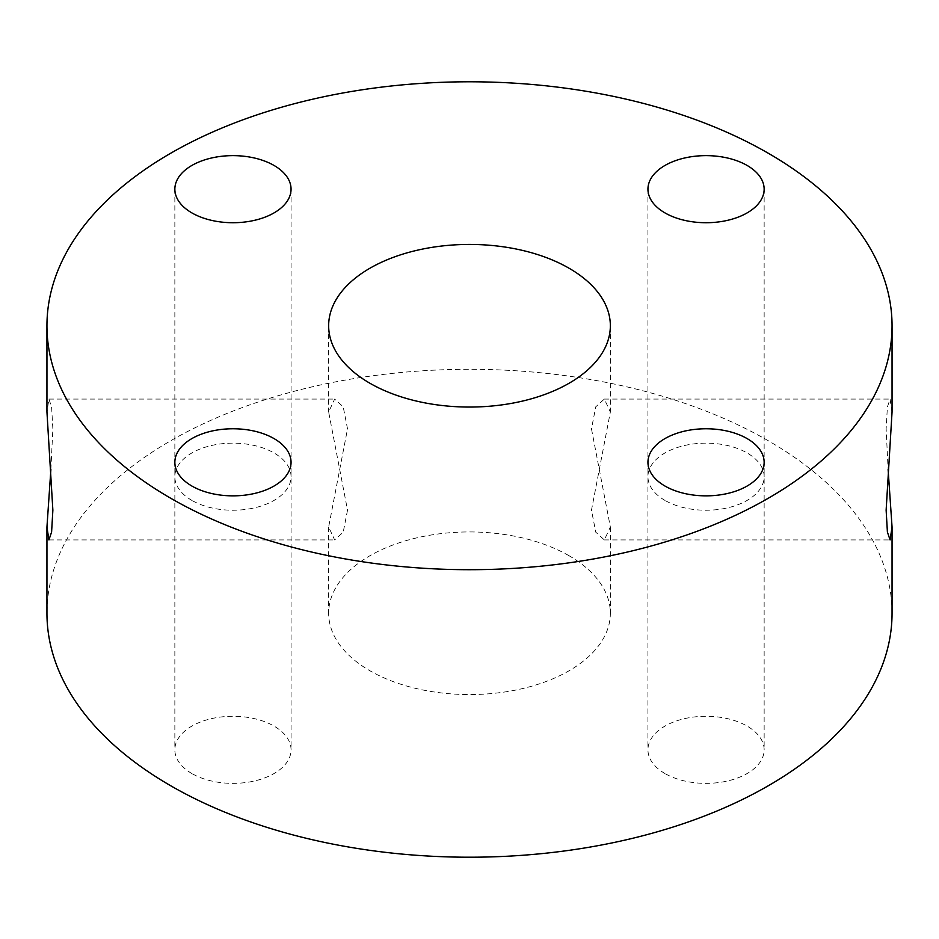 <?xml version="1.0" encoding="UTF-8"?>
<svg xmlns="http://www.w3.org/2000/svg" width="939" height="939" viewBox="0 0 939 939"><rect width="100%" height="100%" fill="white"/><g stroke="black" fill="none" stroke-linecap="round" stroke-linejoin="round"><path stroke-width="0.7" stroke-dasharray="4.7 3.52" d="M347.524 510.159L343.204 532.225L334.648 539.925L328.65 527.002L347.524 428.841L343.204 406.787L334.648 399.075L328.65 411.998L347.524 510.159M50.882 469.488L52.866 428.841L51.598 406.939L48.91 399.087L46.95 411.998M892.05 411.998L890.09 399.075L887.402 406.939L886.134 428.841L888.118 469.5M591.476 428.841L610.35 527.002L604.352 539.925L595.772 532.178L591.476 510.159L610.35 411.998L604.352 399.075L595.784 406.787L591.476 428.841M664.953 773.536A58.101 33.546 180 0 1 647.945 749.815A58.101 33.546 180 0 1 683.803 718.828A58.101 33.546 180 0 1 747.127 726.105A58.101 33.546 180 0 1 764.146 749.815A58.101 33.546 180 0 1 728.277 780.814A58.101 33.546 180 0 1 664.953 773.536M664.953 500.405A58.101 33.546 180 0 1 647.945 476.695A58.101 33.546 180 0 1 683.803 445.696A58.101 33.546 180 0 1 747.127 452.974A58.101 33.546 180 0 1 764.146 476.695A58.101 33.546 180 0 1 728.277 507.682A58.101 33.546 180 0 1 664.953 500.405M191.873 500.405A58.101 33.546 180 0 1 174.854 476.695A58.101 33.546 180 0 1 210.723 445.696A58.101 33.546 180 0 1 274.047 452.974A58.101 33.546 180 0 1 291.055 476.695A58.101 33.546 180 0 1 255.197 507.682A58.101 33.546 180 0 1 191.873 500.405M191.873 773.536A58.101 33.546 180 0 1 174.854 749.815A58.101 33.546 180 0 1 210.723 718.828A58.101 33.546 180 0 1 274.047 726.105A58.101 33.546 180 0 1 291.055 749.815A58.101 33.546 180 0 1 255.197 780.814A58.101 33.546 180 0 1 191.873 773.536M569.093 555.759A140.85 81.317 0 0 0 415.601 538.129A140.85 81.317 0 0 0 328.65 613.261A140.85 81.317 0 0 0 369.907 670.751A140.85 81.317 0 0 0 523.399 688.381A140.85 81.317 0 0 0 610.35 613.261A140.85 81.317 0 0 0 569.093 555.759M892.05 613.261A422.55 243.952 0 0 0 768.29 440.755A422.55 243.952 0 0 0 307.792 387.866A422.55 243.952 0 0 0 46.95 613.261M48.91 539.925L334.648 539.925M604.352 539.925L890.09 539.925M647.945 462.305L647.945 749.815M647.945 189.185L647.945 476.695M174.854 189.185L174.854 476.695M174.854 462.305L174.854 749.815M328.65 325.739L328.65 411.998M328.65 527.002L328.65 613.261M610.35 325.739L610.35 411.998M610.35 527.002L610.35 613.261M291.055 462.305L291.055 749.815M291.055 189.185L291.055 476.695M764.146 189.185L764.146 476.695M764.146 462.305L764.146 749.815M604.352 399.075L890.09 399.075M48.91 399.075L334.648 399.075"/><path stroke-width="1.41" d="M46.95 325.739A422.55 243.952 0 0 0 170.71 498.245A422.55 243.952 0 0 0 631.208 551.134A422.55 243.952 0 0 0 892.05 325.739A422.55 243.952 0 0 0 768.29 153.245A422.55 243.952 0 0 0 307.792 100.356A422.55 243.952 0 0 0 46.95 325.739L46.95 411.998L52.866 510.159L51.598 532.049L48.91 539.925L46.95 527.002L50.882 469.488M888.118 469.5L892.05 527.002L890.09 539.925L887.402 532.061L886.134 510.159L892.05 411.998L892.05 325.739M664.953 486.026A58.101 33.546 180 0 1 647.945 462.305A58.101 33.546 180 0 1 683.803 431.318A58.101 33.546 180 0 1 747.127 438.595A58.101 33.546 180 0 1 764.146 462.305A58.101 33.546 180 0 1 728.277 493.304A58.101 33.546 180 0 1 664.953 486.026M664.953 212.895A58.101 33.546 180 0 1 647.945 189.185A58.101 33.546 180 0 1 683.803 158.186A58.101 33.546 180 0 1 747.127 165.464A58.101 33.546 180 0 1 764.146 189.185A58.101 33.546 180 0 1 728.277 220.172A58.101 33.546 180 0 1 664.953 212.895M191.873 212.895A58.101 33.546 180 0 1 174.854 189.185A58.101 33.546 180 0 1 210.723 158.186A58.101 33.546 180 0 1 274.047 165.464A58.101 33.546 180 0 1 291.055 189.185A58.101 33.546 180 0 1 255.197 220.172A58.101 33.546 180 0 1 191.873 212.895M191.873 486.026A58.101 33.546 180 0 1 174.854 462.305A58.101 33.546 180 0 1 210.723 431.318A58.101 33.546 180 0 1 274.047 438.595A58.101 33.546 180 0 1 291.055 462.305A58.101 33.546 180 0 1 255.197 493.304A58.101 33.546 180 0 1 191.873 486.026M569.093 268.249A140.85 81.317 0 0 0 415.601 250.619A140.85 81.317 0 0 0 328.65 325.739A140.85 81.317 0 0 0 369.907 383.241A140.85 81.317 0 0 0 523.399 400.871A140.85 81.317 0 0 0 610.35 325.739A140.85 81.317 0 0 0 569.093 268.249M46.95 527.002L46.95 613.261A422.55 243.952 0 0 0 170.71 785.755A422.55 243.952 0 0 0 631.208 838.644A422.55 243.952 0 0 0 892.05 613.261L892.05 527.002"/></g></svg>
